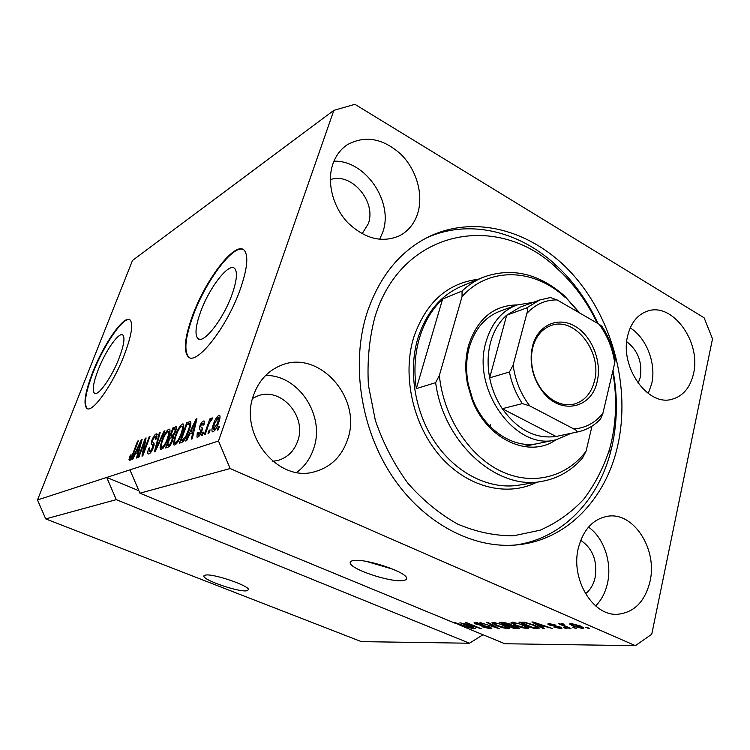 <?xml version="1.0" encoding="UTF-8"?>
<svg xmlns="http://www.w3.org/2000/svg" width="750" height="750" viewBox="0 0 750 750"><rect width="100%" height="100%" fill="white"/><g stroke="black" fill="none" stroke-linecap="round" stroke-linejoin="round"><path stroke-width="1.12" d="M205.809 575.025L203.869 576.112C203.138 580.031 237.338 591.881 246.3 590.859L248.541 589.716C249.459 585.862 214.144 573.675 205.809 575.025M354.141 560.484C351.281 560.794 349.959 561.609 350.184 562.931C350.334 568.978 388.584 582.009 401.991 580.659C405.309 580.416 406.828 579.562 406.537 578.072C406.491 572.072 366.619 558.647 354.141 560.484M366.506 561.441L393.188 569.288M98.222 369.759C93.366 382.5 92.081 390.291 94.35 393.141C97.838 397.003 111.787 377.419 119.175 357.928C123.844 345.431 125.091 337.838 122.916 335.119C119.316 331.144 105.562 350.644 98.222 369.759M200.559 311.991C195.675 325.688 194.728 334.481 197.709 338.372C202.894 345.234 223.387 319.369 232.134 294.169C236.7 280.959 237.619 272.475 234.881 268.734C229.462 261.506 209.269 287.438 200.559 311.991M192.384 316.069C184.838 337.078 183.375 350.569 188.006 356.55C195.797 366.844 227.072 327.488 240.384 288.928C247.209 269.044 248.588 256.275 244.528 250.641C236.213 239.494 205.603 279 192.384 316.069M243.319 249.6C233.109 244.088 205.294 281.737 192.891 316.322C185.353 337.322 183.9 350.822 188.541 356.803L189.506 357.516M92.634 372.469C85.181 391.931 83.203 403.866 86.691 408.253C91.95 414.066 113.231 384.244 124.481 354.459C131.494 335.578 133.378 324.103 130.134 320.025C124.612 313.931 103.781 343.566 92.634 372.469M129.713 319.706C123.188 316.622 103.678 345.225 93.066 372.666C85.622 392.128 83.644 404.053 87.15 408.45L87.45 408.647M253.697 394.838C238.331 434.081 278.006 483.038 314.634 471.75C330.975 467.109 342.009 456.225 347.747 439.097C362.587 397.641 318.038 348.122 279.891 365.859C267.497 371.278 258.759 380.934 253.697 394.838M296.756 472.397C304.819 466.35 310.491 458.297 313.772 448.247C325.294 415.725 298.697 374.841 265.641 375.459M578.438 547.678C570.253 578.663 592.65 616.294 617.587 614.278C634.191 612.544 645.009 601.584 650.034 581.372C657.675 549.375 633.769 511.866 607.875 516.225C593.259 518.812 583.453 529.294 578.438 547.678M595.65 605.944C601.434 600.094 605.372 592.594 607.453 583.453C612.291 562.706 603.938 537.844 588.506 527.109M627.788 335.353C619.312 366.412 647.531 406.688 671.869 399.3C683.053 396.178 690.272 387.6 693.534 373.566C701.391 341.869 672.234 301.8 647.288 311.194C637.537 314.634 631.031 322.688 627.788 335.353M648.263 393.488L651.694 383.747C656.447 363.75 646.547 337.941 630.225 327.891M332.887 163.969C326.559 182.259 332.822 206.934 347.85 222.741C365.016 238.987 382.341 243.281 399.825 235.622C408.506 230.916 414.478 223.472 417.741 213.281C423.619 194.306 416.512 169.566 400.763 154.125C382.659 138.075 364.716 135.019 346.941 144.956C340.453 149.456 335.775 155.794 332.887 163.969M379.65 239.353L382.866 231.9C393.741 201.816 365.241 159.938 333.947 161.203M366.919 313.2C350.803 363.891 360.675 429.056 392.419 476.559C424.228 524.062 474.206 549.656 518.175 544.772C567.675 539.634 606.169 498.169 617.766 445.406C630.609 388.087 613.172 320.794 574.256 276.103C535.369 231.572 476.25 213.309 427.997 237.122C399.478 251.681 379.116 277.041 366.919 313.2M362.091 233.803L368.334 223.697C376.678 201.638 351.272 171.769 330.338 179.672M638.166 383.297L640.284 377.297C642.478 362.306 637.969 350.447 626.737 341.709M585.497 593.766C590.259 590.006 593.447 584.672 595.078 577.753C597.6 561.056 592.809 548.569 580.706 540.3M272.803 461.316L278.1 460.406C287.7 457.434 294.262 450.928 297.769 440.887C307.097 415.903 280.341 386.072 257.025 396.225L252.609 398.409M455.681 622.856L455.531 623.409L454.35 622.781L455.4 622.762L473.241 628.734L466.866 626.962L464.156 626.972L504.806 643.744L635.4 645.675L651.75 634.228L712.5 338.869L704.138 317.812L354.919 104.325L333.863 110.353L132.497 260.456L37.5 499.969L45.722 518.906L116.278 499.641L469.481 643.228L482.981 634.734M45.722 518.906L361.341 641.625L469.481 643.228M37.5 499.969L106.716 477.431L116.278 499.641M455.531 623.409L139.931 493.181L230.166 468.544L635.4 645.675M464.025 623.944L475.575 628.725L459.956 622.725L477.216 627.497L465.572 622.669L466.678 622.65L481.284 628.716L464.109 623.597M489.703 626.981L491.869 628.331L490.491 628.772L481.894 626.728L488.878 628.059L489.834 627.769L488.597 627L476.1 624.197L474.009 622.894L475.219 622.491L482.991 624.3L476.981 623.203L476.091 623.475L477.262 624.206L489.703 626.981M488.034 622.444L499.303 628.669L480.019 622.519L496.922 627.947L486.825 622.453L488.034 622.444M508.416 628.725L502.725 627.759L496.5 625.641L491.784 622.884L493.153 622.312L505.369 625.509L509.541 627.759L509.831 628.162L508.416 628.725L508.791 627.197M527.925 628.678L522.056 627.694L515.709 625.519L510.994 622.744L512.456 622.116L524.981 625.388L529.172 627.694L527.925 628.678L528.328 627.038M541.078 626.606L544.538 628.547L543.188 628.556L531.881 622.013L533.137 621.994L552.478 628.528L545.456 626.587L541.078 626.606L541.266 625.837M587.231 627.459L589.453 628.434L585.806 627.469L587.231 627.459M580.294 625.922L583.8 628.003L582.497 628.538L572.897 626.016L569.484 623.972L570.75 623.438L580.294 625.922M574.247 627.506L576.459 628.472L572.859 627.516L574.247 627.506M565.116 625.969L570.947 628.481L569.578 628.481L558.319 623.625L561.478 624.394L561.084 623.513L562.978 623.766L564.084 624.469L562.575 624.581L565.116 625.969M564.825 627.544L567.019 628.491L565.659 628.491L563.466 627.544L564.825 627.544M560.231 627.038L561.984 628.153L560.653 628.594L553.894 627.066L559.153 627.909L559.941 627.666L559.163 627.159L549.263 625.003L547.744 624.028L549.009 623.606L555.272 624.975L550.659 624.3L549.797 624.525L550.369 624.9L560.231 627.038M534.703 625.284L539.466 628.05L534.084 628.575L518.934 622.134L524.559 622.2L534.703 625.284M517.078 626.756L519.478 628.209L514.303 628.631L499.35 622.331L502.941 622.294L509.934 623.869L511.781 625.209L517.078 626.756M144.581 441.863L138.891 457.191L138.141 457.453L145.275 438.244L146.081 437.934L143.494 452.166L149.203 436.753L149.972 436.462L142.8 455.85L141.975 456.131L144.581 441.863L145.312 442.172M153.412 447.375C151.903 451.153 150.394 453.347 148.903 453.966L148.097 453.919C147.478 453.122 147.722 451.219 148.819 448.219L149.7 447.684L149.259 451.594L149.822 451.641L152.597 447.722L152.7 445.05L151.688 444.45C151.013 444.037 151.116 442.575 152.006 440.062C153.375 436.603 154.772 434.55 156.178 433.903L156.966 433.931L156.375 438.863L155.484 439.416L155.906 436.191L155.363 436.172L152.775 439.819L152.287 441.703L153.966 443.1L153.412 447.375M164.953 430.809L155.203 451.566L154.369 451.856L159.319 432.938L160.144 432.619L155.597 449.4L164.1 431.128L164.953 430.809M161.269 449.7L160.463 449.644L160.087 447.356L161.803 440.784C163.866 434.916 166.2 431.034 168.787 429.131L169.631 429.197C170.4 430.688 169.931 433.716 168.206 438.253L164.747 445.8L161.269 449.7M174.816 445.031L173.944 444.966L173.531 442.65L175.237 435.928C177.328 429.919 179.728 425.934 182.438 423.966L183.356 424.041C184.162 425.587 183.703 428.663 181.969 433.275L178.425 441.009L174.816 445.031M189.666 434.156L186.656 440.709L185.709 441.038L196.031 419.062L196.922 418.716L192.225 438.788L191.269 439.125L192.75 433.059L189.666 434.156M219.366 426.637L218.25 429.806L217.238 430.153L218.353 426.994L219.366 426.637M333.863 110.353L218.494 441.019L230.166 468.544M139.931 493.181L129.928 469.866L106.716 477.431L138.881 490.734M129.928 469.866L218.494 441.019M218.728 422.438C217.181 427.172 215.287 430.312 213.066 431.85L212.287 431.775C211.622 430.491 211.959 428.072 213.3 424.528C214.828 419.925 216.684 416.859 218.869 415.331L219.694 415.406C220.341 416.644 220.013 418.997 218.728 422.438M210.122 429.872L209.025 432.994L208.041 433.331L209.147 430.209L210.122 429.872M208.134 426.112L205.247 434.297L204.272 434.634L209.841 418.912L210.816 418.556L209.925 421.059L212.062 417.844L212.691 418.35L209.447 422.841L208.134 426.112M203.569 432.159L202.472 435.253L201.516 435.581L202.603 432.497L203.569 432.159M201.778 431.306C200.512 434.587 199.172 436.528 197.737 437.128L196.941 437.081L197.278 432.909L198.319 432.3L198.103 434.85L198.6 434.878L200.972 430.688L199.669 429.713L199.763 426.216C200.916 423.281 202.144 421.556 203.428 421.041L204.272 421.088L204.028 424.678L202.978 425.297L202.678 423.234L200.822 425.559L200.653 426.741L202.106 427.669L201.778 431.306M188.953 430.641C186.872 436.772 184.509 440.681 181.866 442.369L179.344 443.231L186.806 422.541L190.538 421.547C191.156 423.263 190.622 426.291 188.953 430.641M172.734 440.259C171.216 444.253 169.669 446.541 168.075 447.122L165.572 447.984L172.931 427.791L176.372 426.816L175.875 431.072L173.409 435.666L172.734 440.259M135.506 453.384L132.759 459.309L131.991 459.572L141.366 439.716L142.097 439.444L137.287 457.744L136.509 458.016L138.019 452.494L135.506 453.384M129.572 460.622L128.981 459.666L130.275 455.241L131.091 454.744L130.247 458.381L131.7 456.703L137.597 441.141L138.338 440.869L133.537 453.712C132.338 457.256 131.016 459.562 129.572 460.622M219.113 427.341L218.353 426.994M214.059 424.866L213.3 424.528M219.938 415.819L218.869 415.331M218.044 417.609L214.294 424.163L213.431 429.506L217.669 422.953L218.522 417.656L218.044 417.609M218.419 423.3L217.669 422.953M215.053 430.078L213.891 429.553M209.887 430.547L209.147 430.209M210.572 419.241L209.841 418.912M212.597 418.087L212.062 417.844M203.334 432.825L202.603 432.497M198.056 433.256L197.278 432.909M199.725 435.375L198.6 434.878M201.384 432.338L200.691 432.028M201.853 431.081L200.972 430.688M202.162 430.087L202.434 428.344M200.625 426.6L199.763 426.216M204.525 421.528L203.428 421.041M192.919 433.134L193.162 432.619M196.762 419.391L196.031 419.062M193.491 433.387L192.75 433.059M193.866 425.184L190.847 431.597L193.331 430.706L195.694 421.069L193.866 425.184M193.622 432.825L190.847 431.597M196.312 421.341L195.694 421.069M194.044 431.016L193.331 430.706M189.562 424.059L186.806 422.541M189.647 423.816L190.866 423.366M186.825 424.613L181.106 440.494L182.634 439.959L185.878 436.163L188.053 430.931C189.3 427.744 189.759 425.438 189.412 424.003L186.825 424.613M183.3 441.459L181.106 440.494M190.706 424.584L189.412 424.003M188.728 431.231L188.053 430.931M186.534 436.453L185.878 436.163M184.088 440.597L182.634 439.959M176.363 443.897L173.531 442.65M176.372 443.888L176.447 443.184M175.884 436.219L175.237 435.928M183.3 426.881L183.778 426.328M183.656 424.509L182.438 423.966M181.584 426.347C179.484 427.903 177.656 430.997 176.081 435.656C174.778 439.097 174.431 441.403 175.041 442.566L175.678 442.622C177.731 441.141 179.541 438.113 181.116 433.538L182.428 429.019L182.231 426.403L181.584 426.347M183.216 429.366L182.428 429.019M181.772 433.828L181.116 433.538M176.962 443.184L175.678 442.622M172.556 437.728L172.903 436.8M175.612 429.337L172.931 427.791M175.725 429.028L176.531 428.719M175.519 432L174.9 431.719L175.256 429.178L172.922 429.816L170.728 435.844L173.597 437.053M173.841 435.113L173.138 434.803L174.9 431.719M170.728 435.844L173.138 434.803M169.866 438.206L167.278 445.322L169.875 444.188L171.872 440.578L172.256 437.597L169.866 438.206M169.434 446.259L167.278 445.322M172.509 440.859L171.872 440.578M170.719 444.562L169.875 444.188M170.241 445.294L168.956 444.731M162.806 448.538L160.087 447.356M162.881 448.453L162.947 447.909M162.413 441.056L161.803 440.784M169.913 429.628L168.787 429.131M167.944 431.456C165.938 432.956 164.166 435.975 162.609 440.522C161.306 443.906 160.95 446.175 161.541 447.3L162.122 447.347C164.081 445.922 165.834 442.969 167.391 438.497L168.703 434.081L168.534 431.503L167.944 431.456M169.444 434.409L168.703 434.081M168.019 438.769L167.391 438.497M163.35 447.881L162.122 447.347M159.975 433.228L159.319 432.938M156.113 449.625L155.597 449.4M164.681 431.381L164.1 431.128M149.438 448.481L148.819 448.219M150.975 452.137L149.822 451.641M153.188 447.975L152.597 447.722M154.069 445.191L154.097 443.344M152.597 440.316L152.006 440.062M157.228 434.363L156.178 433.903M145.969 438.544L145.275 438.244M144.066 452.409L143.494 452.166M149.775 437.006L149.203 436.753M138.45 452.681L138.769 452.006M141.956 439.978L141.366 439.716M138.6 452.747L138.019 452.494M139.322 445.284L136.584 451.069L138.6 450.347L141 441.553L139.322 445.284M138.797 452.016L136.584 451.069M141.487 441.769L141 441.553M139.172 450.591L138.6 450.347M130.228 460.191L128.981 459.666M130.828 455.484L130.275 455.241M131.297 458.756L130.434 458.391M132.234 456.928L131.7 456.703M138.141 441.375L137.597 441.141M588.159 627.872L588.038 628.434M582.816 627.159L582.497 628.538M573.028 625.425L572.897 626.016M572.344 624.141L571.669 624.469L574.275 626.006L581.597 627.506L579 625.978L572.344 624.141L572.475 623.569M579.122 625.434L579 625.978M575.194 627.919L575.072 628.472M569.7 627.947L569.578 628.481M561.675 623.55L561.478 624.394M563.091 623.831L562.959 624.394M565.791 627.956L565.659 628.491M560.944 627.366L560.653 628.594M559.275 626.653L559.163 627.159M557.953 626.231L557.841 626.719M549.591 623.625L549.263 625.003M554.241 624.591L554.128 625.069M550.791 623.738L550.659 624.3M543.347 627.881L543.188 628.556M536.447 623.934L539.728 625.847L543.234 625.828L534.113 622.688L536.447 623.934M538.088 626.916L537.694 628.566M534.272 627.825L534.084 628.575M521.972 622.884L533.597 627.825L537.272 627.441L533.4 625.275L526.125 622.978L521.972 622.884L522.159 622.106M524.269 622.172L524.1 622.866M526.247 622.491L526.125 622.978M533.522 624.788L533.4 625.275M536.784 626.222L536.625 626.869M515.831 625.031L515.709 625.519M514.237 622.866L513.131 623.325L516.966 625.519L526.163 627.928L527.269 627.469L519.741 623.925L514.237 622.866L514.387 622.256M523.8 624.9L523.688 625.369M514.481 627.891L514.303 628.631M502.312 623.062L506.794 624.947L510.141 624.684L502.312 623.062L502.5 622.303M508.547 625.688L513.778 627.891L517.303 627.619L515.869 626.766L508.547 625.688L508.725 624.938M496.622 625.172L496.5 625.641M494.906 623.044L493.875 623.466L497.7 625.641L506.681 627.994L507.712 627.572L500.25 624.075L494.906 623.044L495.056 622.453M498.253 628.078L498.103 628.669M497.053 627.422L496.922 627.947M490.809 627.497L490.491 628.772M476.241 623.663L476.1 624.197M477.122 622.631L476.981 623.203M464.156 626.972L464.344 626.269M458.653 624.534L462.469 626.278L464.822 626.259L456.384 623.4L458.653 624.534M555.9 439.809C529.322 458.822 486.628 439.491 471.938 399.234L467.616 384.497C464.878 370.688 465.234 357.553 468.666 345.094C477.403 318.853 493.481 305.466 516.909 304.922M571.097 433.322L556.144 439.762C516.047 451.359 470.822 389.334 486.188 341.334C491.672 323.034 501.797 310.941 516.562 305.053L499.491 311.363C484.866 317.203 474.816 329.1 469.35 347.072C466.078 358.959 465.75 371.484 468.356 384.637L472.472 398.691C484.05 429.816 513.806 449.409 538.284 443.466M489.975 426.319L490.566 424.284M597.253 323.156C586.941 301.528 573.356 283.134 556.5 267.975C497.587 211.5 401.175 229.181 374.822 317.362C369.197 338.888 367.059 361.537 368.419 385.312L375.375 420.497C383.259 443.391 394.069 464.269 407.812 483.141C422.897 500.316 439.556 513.984 457.781 524.147C476.438 532.031 495.056 535.903 513.628 535.772L540.028 530.231C556.509 523.069 571.059 512.766 583.669 499.322C594.938 484.416 603.609 467.541 609.703 448.716L611.391 442.05C616.509 419.222 616.95 395.719 612.703 371.541M425.831 238.238C467.409 218.775 517.481 230.428 554.297 263.616C572.559 280.069 587.147 300.075 598.05 323.616M612.966 370.416C617.812 396.459 617.475 421.819 611.962 446.503L610.191 453.516C597.112 502.078 560.55 539.522 514.256 545.128M579.009 312.609L564.469 295.866C538.5 273.15 511.228 267.009 482.663 277.434C475.153 280.613 468.281 285.15 462.047 291.047L442.613 299.034C432.047 309.075 424.341 322.013 419.513 337.856C414.834 353.822 413.766 370.744 416.306 388.631L435.647 382.631C443.494 443.259 497.634 491.044 542.494 481.256C558.291 478.284 571.641 470.522 582.553 457.959L586.059 451.238C566.419 477.384 532.116 486.328 500.391 470.934C468.703 455.587 443.353 416.466 439.359 375.441L435.647 382.631M564.469 295.866L579.862 313.097M565.228 297.45C534.234 268.369 489.019 266.288 462.047 296.588L439.359 375.441M592.013 426.122L586.059 451.238M462.047 291.047L462.047 296.588M442.613 299.034L416.306 388.631M597.178 381.553C591.834 408.216 561.244 415.322 543.309 392.494C533.991 380.578 530.034 367.087 531.422 352.022L532.575 345.919C537.9 325.116 557.897 316.228 574.809 326.119C591.797 335.719 602.1 361.331 597.178 381.553M532.866 347.147L531.769 352.959C530.447 367.303 534.225 380.147 543.094 391.5C552.562 402.244 562.922 406.444 574.163 404.091C584.466 401.062 591.225 393.403 594.459 381.094C602.55 352.266 574.837 316.153 551.062 325.538C542.091 328.837 536.025 336.047 532.866 347.147M516.562 305.053L533.212 302.372M520.247 307.116L506.7 315.178C499.172 321.891 493.819 330.853 490.65 342.066C487.613 353.372 487.284 365.297 489.666 377.841C491.916 389.1 496.125 399.394 502.294 408.712L556.05 436.472L577.734 431.916M529.781 405.891L522.319 403.584L502.294 408.712C517.622 429.938 535.547 439.191 556.05 436.472L576.797 432.094C577.378 431.203 576.366 430.144 573.75 428.934C585.441 428.072 595.153 422.887 602.897 413.372L614.709 363C612.656 348.562 607.463 335.644 599.109 324.234L557.062 299.906C545.372 299.841 535.303 304.331 526.866 313.387L513.141 365.053C515.184 380.409 520.734 394.031 529.781 405.891L573.75 428.934M526.866 313.387C527.822 310.5 527.681 308.709 526.462 308.016L506.7 315.178L489.666 377.841L509.428 371.981L513.141 365.053M602.897 413.372L600.506 419.062C594.319 425.569 586.969 429.806 578.438 431.766L576.797 432.094M599.109 324.234L601.875 326.259C608.494 336.253 612.919 347.288 615.141 359.372L614.709 363M526.462 308.016L539.691 300L550.453 297.553L557.062 299.906M201.938 430.837L200.391 430.144M195.338 425.494L194.662 425.184M190.866 422.362L189.225 421.631M176.606 427.341L175.463 426.834M173.541 435.881L172.228 435.3M157.641 446.381L157.088 446.137M153.994 445.519L152.062 444.684M153.684 442.856L153.019 442.566M140.494 445.547L139.95 445.312M133.294 454.359L132.75 454.125M556.106 625.837L555.956 626.466M518.231 627.281L517.903 628.622M504.45 622.369L504.281 623.044M511.087 624.422L510.778 625.678M495.234 626.419L495.094 626.972M483.206 625.359L483.075 625.856M482.663 277.434L461.259 286.369C440.512 295.491 426.028 312.863 417.816 338.494C407.831 371.916 415.172 414.216 436.481 444.422C457.828 474.619 490.875 490.097 519.534 485.044L541.238 481.462M536.869 482.184C507.384 497.194 467.775 487.697 440.428 456.506C413.062 425.391 402.009 376.041 413.578 337.791C425.681 302.634 447.244 283.125 478.284 279.262M519.806 307.275L539.691 300L549.834 297.656M522.319 403.584C516.038 394.041 511.744 383.503 509.428 371.981M204.028 575.644L203.869 576.112M350.559 561.675L350.184 562.931M95.119 393.488L94.35 393.141M199.537 339.253L197.709 338.372M188.541 356.803L188.006 356.55M313.753 471.956L314.634 471.75M616.969 614.288L617.587 614.278M515.934 544.997L518.175 544.772M277.603 460.538L278.1 460.406M218.522 417.656L219.909 418.284M213.628 429.591L214.969 430.191M198.272 434.925L199.622 435.525M200.803 430.397L201.919 430.894M199.669 429.713L201.966 430.744M203.147 423.253L204.281 423.769M189.375 423.975L190.706 424.566M182.231 426.403L183.694 427.05M175.284 442.669L176.831 443.353M175.256 429.178L176.325 429.656M172.256 437.597L173.4 438.103M168.534 431.503L169.931 432.122M161.756 447.394L163.228 448.031M149.456 451.678L150.862 452.288M152.7 445.05L153.975 445.603M151.688 444.45L154.012 445.463M155.906 436.191L157.041 436.688M130.322 458.409L131.269 458.812M571.716 624.263L571.894 623.494M581.597 627.506L581.803 626.616M562.603 624.459L562.772 623.728M559.941 627.666L560.1 626.981M549.825 624.422L550.003 623.653M537.272 627.441L537.478 626.578M513.188 623.072L513.422 622.153M527.269 627.469L527.484 626.559M510.141 624.684L510.3 624.028M517.303 627.619L517.472 626.925M493.931 623.241L494.156 622.35M507.712 627.572L507.928 626.691M489.834 627.769L490.003 627.103M476.119 623.353L476.334 622.537M472.472 398.691L471.938 399.234M468.356 384.637L467.616 384.497M556.5 267.975L554.297 263.616M609.703 448.716L610.191 453.516M543.094 391.5L543.309 392.494M531.769 352.959L531.422 352.022M555.403 439.913L523.528 446.531"/></g></svg>
